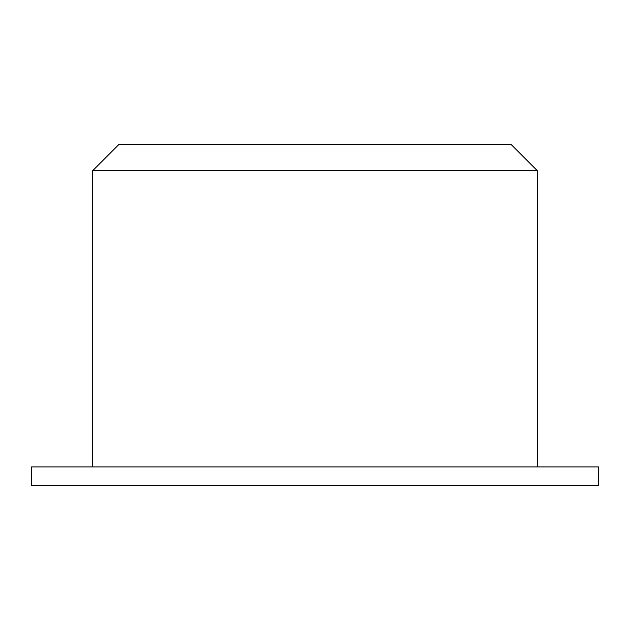 <?xml version="1.0" encoding="UTF-8"?>
<svg xmlns="http://www.w3.org/2000/svg" width="630" height="630" viewBox="0 0 630 630"><rect width="100%" height="100%" fill="white"/><g stroke="black" fill="none" stroke-linecap="round" stroke-linejoin="round"><path stroke-width="0.94" d="M537.351 170.738L511.151 144.53L118.849 144.53L92.649 170.738L537.351 170.738L537.351 466.94M598.5 485.47L31.5 485.47L31.5 466.94L598.5 466.94L598.5 485.47M92.649 466.94L92.649 170.738"/></g></svg>
